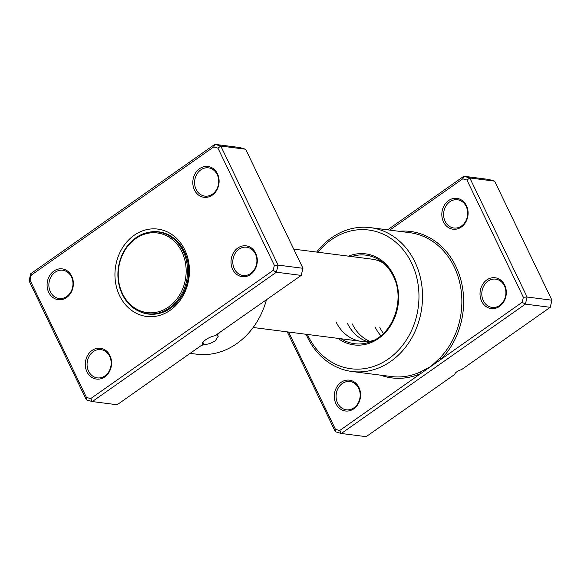 <?xml version="1.0" encoding="UTF-8"?>
<svg xmlns="http://www.w3.org/2000/svg" width="581" height="581" viewBox="0 0 581 581"><rect width="100%" height="100%" fill="white"/><g stroke="black" fill="none" stroke-linecap="round" stroke-linejoin="round"><path stroke-width="0.87" d="M273.15 270.39L276.389 272.213L301.234 275.401L214.948 335.76A8.809 2.89 154.3 0 0 205.877 339.653A8.809 2.89 154.3 0 0 202.638 344.068A8.809 2.89 154.3 0 0 202.871 344.38L117.151 404.754L92.306 401.565L86.351 399.851L29.05 280.79L30.764 273.687L214.847 144.335L220.802 146.049L278.103 265.11L276.389 272.213L92.306 401.565L90.658 398.624L273.15 270.39L274.363 265.364L217.94 148.133L213.728 146.92L31.236 275.154L30.023 280.18L86.446 397.411L90.658 398.624M216.611 334.663L218.34 336.079L215.268 340.851C210.961 343.451 207.156 344.635 203.844 344.395A75.109 63.344 97.3 0 1 201.084 345.768M202.558 343.829L202.871 344.38M71.732 276.207A15.542 13.109 97.3 0 1 66.597 297.516A15.542 13.109 97.3 0 1 48.724 292.374A15.542 13.109 97.3 0 1 53.866 271.058A15.542 13.109 97.3 0 1 71.732 276.207M50.373 291.785A14.242 12.012 -82.7 0 0 59.109 298.511A14.242 12.012 -82.7 0 0 70.809 291.989A14.242 12.012 -82.7 0 0 71.463 276.97A14.242 12.012 -82.7 0 0 62.733 270.252A14.242 12.012 -82.7 0 0 51.026 276.767A14.242 12.012 -82.7 0 0 50.373 291.785M217.468 173.799A15.542 13.109 97.3 0 1 212.326 195.114A15.542 13.109 97.3 0 1 194.453 189.972A15.542 13.109 97.3 0 1 199.595 168.657A15.542 13.109 97.3 0 1 217.468 173.799M196.102 189.384A14.242 12.012 -82.7 0 0 204.839 196.102A14.242 12.012 -82.7 0 0 216.546 189.58A14.242 12.012 -82.7 0 0 217.2 174.561A14.242 12.012 -82.7 0 0 208.463 167.844A14.242 12.012 -82.7 0 0 196.756 174.365A14.242 12.012 -82.7 0 0 196.102 189.384M255.669 253.171A15.542 13.109 97.3 0 1 250.527 274.486A15.542 13.109 97.3 0 1 232.654 269.344A15.542 13.109 97.3 0 1 237.796 248.029A15.542 13.109 97.3 0 1 255.669 253.171M234.303 268.756A14.242 12.012 -82.7 0 0 243.04 275.474A14.242 12.012 -82.7 0 0 254.747 268.952A14.242 12.012 -82.7 0 0 255.4 253.933A14.242 12.012 -82.7 0 0 246.664 247.215A14.242 12.012 -82.7 0 0 234.956 253.737A14.242 12.012 -82.7 0 0 234.303 268.756M109.932 355.579A15.542 13.109 97.3 0 1 104.798 376.895A15.542 13.109 97.3 0 1 86.925 371.746A15.542 13.109 97.3 0 1 92.059 350.437A15.542 13.109 97.3 0 1 109.932 355.579M88.573 371.165A14.242 12.012 -82.7 0 0 97.31 377.882A14.242 12.012 -82.7 0 0 109.01 371.361A14.242 12.012 -82.7 0 0 109.664 356.342A14.242 12.012 -82.7 0 0 100.927 349.624A14.242 12.012 -82.7 0 0 89.227 356.146A14.242 12.012 -82.7 0 0 88.573 371.165M184.794 249.866A44.033 37.133 97.3 0 1 170.233 310.254A44.033 37.133 97.3 0 1 119.599 295.678A44.033 37.133 97.3 0 1 134.153 235.29A44.033 37.133 97.3 0 1 184.794 249.866M139.055 311.285A41.44 34.947 -82.7 0 0 148.308 314.052A41.44 34.947 -82.7 0 0 182.354 295.083A41.44 34.947 -82.7 0 0 184.257 251.391A41.44 34.947 -82.7 0 0 158.845 231.848A41.44 34.947 -82.7 0 0 149.186 232.197M219.255 333A75.109 63.344 97.3 0 1 216.88 335.23M301.234 275.401L302.948 268.291L245.647 149.237L220.802 146.049L217.94 148.133M302.948 268.291L278.103 265.11L274.363 265.364M245.647 149.237L239.692 147.516L214.847 144.335L213.728 146.92M190.263 353.379L196.48 354.17A75.109 63.344 -82.7 0 0 266.439 299.847M86.351 399.851L86.446 397.411M29.05 280.79L30.023 280.18M31.236 275.154L30.764 273.687M203.844 344.395L203.081 342.812L202.181 342.572M202.66 343.022A73.482 61.971 -82.7 0 0 203.081 342.812M160.908 232.182A41.44 34.947 -82.7 0 0 159.085 232.139M148.613 313.834A41.44 34.947 -82.7 0 0 150.385 314.248M183.233 251.42A41.178 34.729 -82.7 0 0 157.981 232.001A41.178 34.729 -82.7 0 0 124.145 250.847A41.178 34.729 -82.7 0 0 122.257 294.269A41.178 34.729 -82.7 0 0 147.509 313.689A41.178 34.729 -82.7 0 0 181.345 294.843A41.178 34.729 -82.7 0 0 183.233 251.42M181.918 251.885A40.147 33.858 -82.7 0 0 135.751 238.602A40.147 33.858 -82.7 0 0 122.475 293.659A40.147 33.858 -82.7 0 0 168.643 306.95A40.147 33.858 -82.7 0 0 181.918 251.885M336.014 321.823A41.44 34.947 -82.7 0 0 361.426 341.367A41.44 34.947 -82.7 0 0 373.692 340.386M358.935 387.491A15.542 13.109 97.3 0 1 353.8 408.806A15.542 13.109 97.3 0 1 335.927 403.664A15.542 13.109 97.3 0 1 341.069 382.349A15.542 13.109 97.3 0 1 358.935 387.491M337.576 403.076A14.242 12.012 -82.7 0 0 346.312 409.794A14.242 12.012 -82.7 0 0 358.019 403.272A14.242 12.012 -82.7 0 0 358.673 388.253A14.242 12.012 -82.7 0 0 349.936 381.535A14.242 12.012 -82.7 0 0 338.229 388.057A14.242 12.012 -82.7 0 0 337.576 403.076M466.47 205.718A15.542 13.109 97.3 0 1 461.329 227.026A15.542 13.109 97.3 0 1 443.463 221.884A15.542 13.109 97.3 0 1 448.597 200.568A15.542 13.109 97.3 0 1 466.47 205.718M445.111 221.296A14.242 12.012 -82.7 0 0 453.841 228.013A14.242 12.012 -82.7 0 0 465.548 221.499A14.242 12.012 -82.7 0 0 466.202 206.48A14.242 12.012 -82.7 0 0 457.465 199.755A14.242 12.012 -82.7 0 0 445.765 206.277A14.242 12.012 -82.7 0 0 445.111 221.296M504.671 285.089A15.542 13.109 97.3 0 1 499.529 306.398A15.542 13.109 97.3 0 1 481.656 301.256A15.542 13.109 97.3 0 1 486.798 279.94A15.542 13.109 97.3 0 1 504.671 285.089M483.305 300.675A14.242 12.012 -82.7 0 0 492.042 307.393A14.242 12.012 -82.7 0 0 503.749 300.871A14.242 12.012 -82.7 0 0 504.402 285.852A14.242 12.012 -82.7 0 0 495.666 279.134A14.242 12.012 -82.7 0 0 483.958 285.649A14.242 12.012 -82.7 0 0 483.305 300.675M383.409 333.458A41.44 34.947 97.3 0 1 379.836 327.444M380.875 335.716A41.44 34.947 97.3 0 1 375.006 326.82M369.676 341.265A41.44 34.947 97.3 0 1 352.231 323.9M367.185 341.541A41.44 34.947 97.3 0 1 347.402 323.283M307.4 334.445A69.931 58.979 -82.7 0 0 308.017 335.76A69.931 58.979 -82.7 0 0 388.442 358.913A69.931 58.979 -82.7 0 0 411.566 262.997A69.931 58.979 -82.7 0 0 317.938 252.241M316.652 252.074A72.523 61.165 97.3 0 1 370.387 227.629A72.523 61.165 97.3 0 1 414.863 261.828A72.523 61.165 97.3 0 1 411.53 338.295A72.523 61.165 97.3 0 1 351.948 371.491A72.523 61.165 97.3 0 1 307.48 337.285A72.523 61.165 97.3 0 1 306.114 334.278M383.583 263.208A41.44 34.947 -82.7 0 0 371.956 259.162L293.725 249.133M387.592 229.829L463.849 176.246L488.694 179.435L494.649 181.149L551.95 300.21L550.236 307.313L461.517 369.654A5.178 1.699 154.3 0 0 454.872 374.324L366.153 436.665L341.308 433.484L335.353 431.763L287.275 331.867M288.626 332.041L335.448 429.33L339.66 430.543L420.717 373.583A1.293 0.617 66.3 0 0 419.685 372.29L430.913 366.422L522.159 302.302L523.365 297.283L466.95 180.045L462.737 178.832L389.764 230.112M462.737 178.832L463.849 176.246L469.804 177.96L527.105 297.022L525.391 304.124L550.236 307.313M522.159 302.302L525.391 304.124L341.308 433.484L339.66 430.543M523.365 297.283L527.105 297.022L551.95 300.21M466.95 180.045L469.804 177.96L494.649 181.149M380.461 375.144A73.816 62.254 97.3 0 0 420.717 373.583L430.913 366.422L439.708 358.216A72.523 61.165 -82.7 0 0 454.197 266.875A72.523 61.165 -82.7 0 0 409.728 232.669L370.387 227.629M335.448 429.33L335.353 431.763M398.9 231.282A73.816 62.254 97.3 0 1 455.845 266.287A73.816 62.254 97.3 0 1 441.102 359.261A1.293 0.465 44.2 0 0 439.708 358.216M348.542 256.163A45.906 38.716 97.3 0 1 393.773 275.503A45.906 38.716 97.3 0 1 385.987 331.824A45.906 38.716 97.3 0 1 338.004 338.367M393.359 276.215A44.65 37.656 -82.7 0 0 381.165 261.276A44.65 37.656 -82.7 0 0 351.658 256.562M341.12 338.767A44.65 37.656 -82.7 0 0 370.86 341.643C393.373 333.814 405.335 299.135 393.301 276.149C390.294 269.976 386.249 265.016 381.165 261.276M351.948 371.491L391.289 376.532A72.523 61.165 -82.7 0 0 419.685 372.29M361.426 341.367L253.163 327.495M162.68 232.603L157.981 232.001M152.207 314.292L147.509 313.689"/></g></svg>
